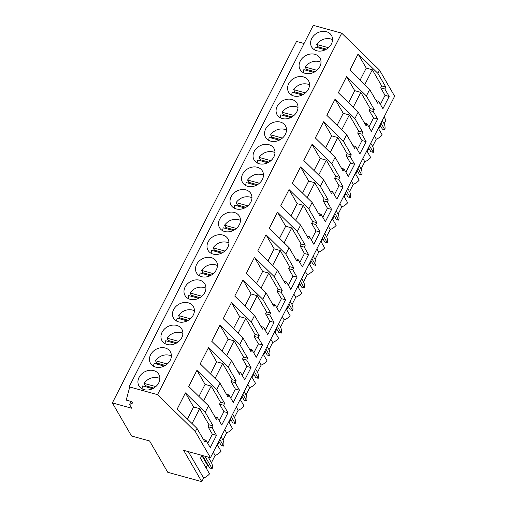 <?xml version="1.0" encoding="UTF-8"?>
<svg xmlns="http://www.w3.org/2000/svg" width="507" height="507" viewBox="0 0 507 507"><rect width="100%" height="100%" fill="white"/><g stroke="black" fill="none" stroke-linecap="round" stroke-linejoin="round"><path stroke-width="0.76" d="M131.522 436.001L149.609 440.976L167.747 472.29L201.78 481.65L183.642 450.336L210.462 457.713L195.353 431.628L157.538 394.649L129.12 386.828L129.577 387.621L126.211 400.105L131.82 401.645L132.619 403.027L129.538 404.497L131.706 408.236L112.358 402.919L131.522 436.001M112.358 402.919L296.538 41.435L304.054 43.501M129.12 386.828L313.301 25.35L341.724 33.164L379.54 70.15L377.892 73.376L358.094 54.015L366.25 68.096L360.103 80.157M210.462 457.713L394.642 96.229L379.54 70.15M384.091 116.94L385.96 120.172L384.116 123.79A12.149 9.855 149.9 0 1 384.845 129.798L382.379 129.12L379.99 124.988M378.33 128.252L382.215 134.963A12.149 9.855 149.9 0 1 376.295 139.146L372.607 146.384A12.149 9.855 149.9 0 1 373.336 152.392L370.871 151.713L368.475 147.581M369.349 149.09L368.589 148.881L367.226 151.549M366.815 150.845L370.699 157.557A12.149 9.855 149.9 0 1 364.78 161.739L361.098 168.97A12.149 9.855 149.9 0 1 361.821 174.985L359.355 174.307L356.966 170.175M357.834 171.677L357.074 171.467L355.711 174.142M355.306 173.438L359.19 180.15A12.149 9.855 149.9 0 1 353.271 184.333L349.583 191.564A12.149 9.855 149.9 0 1 350.312 197.578L347.846 196.9L345.457 192.768M346.325 194.27L345.565 194.061L344.202 196.735M343.79 196.032L347.682 202.737A12.149 9.855 149.9 0 1 341.762 206.919L338.074 214.157A12.149 9.855 149.9 0 1 338.796 220.171L336.337 219.493L333.942 215.361M334.816 216.863L334.05 216.654L332.687 219.328M332.281 218.625L336.166 225.33A12.149 9.855 149.9 0 1 330.247 229.513L326.559 236.75A12.149 9.855 149.9 0 1 327.288 242.758L324.822 242.086L322.433 237.954M323.301 239.456L322.541 239.247L321.178 241.921M320.773 241.218L324.657 247.923A12.149 9.855 149.9 0 1 318.738 252.106L315.05 259.343A12.149 9.855 149.9 0 1 315.779 265.351L313.313 264.673L310.918 260.547M311.792 262.049L311.032 261.84L309.669 264.515M309.257 263.805L313.142 270.516A12.149 9.855 149.9 0 1 307.223 274.699L303.541 281.936A12.149 9.855 149.9 0 1 304.263 287.944L301.798 287.266L299.409 283.14M300.277 284.642L299.517 284.433L298.154 287.108M297.748 286.398L301.633 293.109A12.149 9.855 149.9 0 1 295.714 297.292L292.026 304.53A12.149 9.855 149.9 0 1 292.754 310.538L290.289 309.859L287.9 305.734M288.768 307.236L288.008 307.027L286.645 309.701M286.233 308.991L290.124 315.703A12.149 9.855 149.9 0 1 284.205 319.885L280.517 327.123A12.149 9.855 149.9 0 1 281.239 333.131L278.78 332.453L276.385 328.321M277.259 329.829L276.492 329.62L275.13 332.288M274.724 331.584L278.609 338.296A12.149 9.855 149.9 0 1 272.69 342.478L269.002 349.716A12.149 9.855 149.9 0 1 269.73 355.724L267.265 355.046L264.876 350.914M265.744 352.422L264.984 352.213L263.621 354.881M263.215 354.178L267.1 360.889A12.149 9.855 149.9 0 1 261.181 365.072L257.493 372.303A12.149 9.855 149.9 0 1 258.221 378.317L255.756 377.639L253.361 373.507M254.235 375.009L253.475 374.8L252.112 377.474M251.7 376.771L255.585 383.482A12.149 9.855 149.9 0 1 249.666 387.665L245.984 394.896A12.149 9.855 149.9 0 1 246.706 400.91L244.241 400.232L241.852 396.1M242.72 397.602L241.959 397.393L240.597 400.067M240.191 399.364L244.076 406.069A12.149 9.855 149.9 0 1 238.157 410.252L234.468 417.489A12.149 9.855 149.9 0 1 235.197 423.503L232.732 422.825L230.343 418.693M231.211 420.195L230.451 419.986L229.088 422.661M228.676 421.957L232.567 428.662A12.149 9.855 149.9 0 1 226.648 432.845L222.96 440.082A12.149 9.855 149.9 0 1 223.682 446.09L221.223 445.419L218.828 441.286M219.702 442.788L218.935 442.579L217.573 445.254M217.167 444.55L221.052 451.255A12.149 9.855 149.9 0 1 215.133 455.438L211.444 462.676A12.149 9.855 149.9 0 1 212.173 468.683L209.708 468.005L202.477 455.514M208.187 465.382L207.426 465.173L206.064 467.847M202.166 455.432A12.149 9.855 149.9 0 1 200.417 458.094L209.543 473.849A12.149 9.855 149.9 0 1 203.624 478.031L201.78 481.65M380.858 126.496L380.098 126.287L378.735 128.955M131.098 401.449L129.538 404.497M341.724 33.164L157.538 394.649M311.729 38.532A11.477 9.31 149.9 0 1 321.679 31.485A11.477 9.31 149.9 0 1 331.508 35.49A11.477 9.31 149.9 0 1 331.413 43.944A11.477 9.31 149.9 0 1 321.47 50.992A11.477 9.31 149.9 0 1 311.64 46.993A11.477 9.31 149.9 0 1 311.729 38.532M185.106 287.051A11.477 9.31 149.9 0 1 195.049 280.003A11.477 9.31 149.9 0 1 204.879 284.002A11.477 9.31 149.9 0 1 204.79 292.463A11.477 9.31 149.9 0 1 194.846 299.51A11.477 9.31 149.9 0 1 185.017 295.511A11.477 9.31 149.9 0 1 185.106 287.051M173.59 309.644A11.477 9.31 149.9 0 1 183.54 302.597A11.477 9.31 149.9 0 1 193.37 306.596A11.477 9.31 149.9 0 1 193.281 315.056A11.477 9.31 149.9 0 1 183.331 322.103A11.477 9.31 149.9 0 1 173.502 318.104A11.477 9.31 149.9 0 1 173.59 309.644M254.172 151.498A11.477 9.31 149.9 0 1 264.122 144.451A11.477 9.31 149.9 0 1 273.945 148.45A11.477 9.31 149.9 0 1 273.856 156.91A11.477 9.31 149.9 0 1 263.913 163.957A11.477 9.31 149.9 0 1 254.083 159.952A11.477 9.31 149.9 0 1 254.172 151.498M296.88 111.724A11.477 9.31 149.9 0 1 286.937 118.771A11.477 9.31 149.9 0 1 277.107 114.772A11.477 9.31 149.9 0 1 277.196 106.312A11.477 9.31 149.9 0 1 287.139 99.264A11.477 9.31 149.9 0 1 296.969 103.263A11.477 9.31 149.9 0 1 296.88 111.724M285.371 134.317A11.477 9.31 149.9 0 1 275.421 141.364A11.477 9.31 149.9 0 1 265.598 137.359A11.477 9.31 149.9 0 1 265.687 128.905A11.477 9.31 149.9 0 1 275.631 121.857A11.477 9.31 149.9 0 1 285.46 125.856A11.477 9.31 149.9 0 1 285.371 134.317M300.22 61.125A11.477 9.31 149.9 0 1 310.164 54.078A11.477 9.31 149.9 0 1 319.993 58.077A11.477 9.31 149.9 0 1 319.904 66.537A11.477 9.31 149.9 0 1 309.961 73.585A11.477 9.31 149.9 0 1 300.131 69.586A11.477 9.31 149.9 0 1 300.22 61.125M308.395 89.131A11.477 9.31 149.9 0 1 298.446 96.178A11.477 9.31 149.9 0 1 288.616 92.179A11.477 9.31 149.9 0 1 288.705 83.718A11.477 9.31 149.9 0 1 298.655 76.671A11.477 9.31 149.9 0 1 308.484 80.67A11.477 9.31 149.9 0 1 308.395 89.131M239.323 224.683A11.477 9.31 149.9 0 1 229.379 231.731A11.477 9.31 149.9 0 1 219.55 227.732A11.477 9.31 149.9 0 1 219.639 219.271A11.477 9.31 149.9 0 1 229.582 212.224A11.477 9.31 149.9 0 1 239.412 216.229A11.477 9.31 149.9 0 1 239.323 224.683M250.838 202.097A11.477 9.31 149.9 0 1 240.888 209.138A11.477 9.31 149.9 0 1 231.059 205.139A11.477 9.31 149.9 0 1 231.148 196.678A11.477 9.31 149.9 0 1 241.098 189.637A11.477 9.31 149.9 0 1 250.927 193.636A11.477 9.31 149.9 0 1 250.838 202.097M262.347 179.503A11.477 9.31 149.9 0 1 252.404 186.551A11.477 9.31 149.9 0 1 242.574 182.545A11.477 9.31 149.9 0 1 242.663 174.085A11.477 9.31 149.9 0 1 252.606 167.044A11.477 9.31 149.9 0 1 262.436 171.043A11.477 9.31 149.9 0 1 262.347 179.503M227.814 247.277A11.477 9.31 149.9 0 1 217.864 254.324A11.477 9.31 149.9 0 1 208.041 250.325A11.477 9.31 149.9 0 1 208.13 241.864A11.477 9.31 149.9 0 1 218.073 234.817A11.477 9.31 149.9 0 1 227.903 238.822A11.477 9.31 149.9 0 1 227.814 247.277M170.257 360.243A11.477 9.31 149.9 0 1 160.307 367.29A11.477 9.31 149.9 0 1 150.484 363.285A11.477 9.31 149.9 0 1 150.573 354.83A11.477 9.31 149.9 0 1 160.516 347.783A11.477 9.31 149.9 0 1 170.346 351.782A11.477 9.31 149.9 0 1 170.257 360.243M181.766 337.649A11.477 9.31 149.9 0 1 171.822 344.697A11.477 9.31 149.9 0 1 161.993 340.691A11.477 9.31 149.9 0 1 162.082 332.237A11.477 9.31 149.9 0 1 172.025 325.19A11.477 9.31 149.9 0 1 181.855 329.189A11.477 9.31 149.9 0 1 181.766 337.649M216.299 269.87A11.477 9.31 149.9 0 1 206.355 276.917A11.477 9.31 149.9 0 1 196.526 272.918A11.477 9.31 149.9 0 1 196.615 264.458A11.477 9.31 149.9 0 1 206.564 257.41A11.477 9.31 149.9 0 1 216.388 261.409A11.477 9.31 149.9 0 1 216.299 269.87M139.057 377.417A11.477 9.31 149.9 0 1 149.007 370.376A11.477 9.31 149.9 0 1 158.83 374.375A11.477 9.31 149.9 0 1 158.742 382.836A11.477 9.31 149.9 0 1 148.798 389.883A11.477 9.31 149.9 0 1 138.969 385.878A11.477 9.31 149.9 0 1 139.057 377.417M377.892 73.376L385.814 87.052L384.826 88.991L389.161 96.469L382.912 108.739L378.577 101.254L377.588 103.187L369.673 89.517L368.025 92.743L366.384 95.969L374.299 109.645L373.317 111.578L377.652 119.063L371.397 131.332L367.068 123.847L366.079 125.78L358.157 112.11L354.868 118.562L362.79 132.238L361.802 134.171L366.136 141.656L359.888 153.919L355.553 146.441L354.564 148.374L346.649 134.704L345.001 137.929L343.359 141.155L351.275 154.831L350.293 156.764L354.627 164.249L348.379 176.512L344.044 169.027L343.055 170.967L335.133 157.29L331.844 163.748L339.766 177.425L338.777 179.358L343.112 186.842L336.863 199.105L332.529 191.621L331.546 193.56L323.624 179.884L320.335 186.342L328.257 200.012L327.269 201.951L331.603 209.435L325.355 221.698L321.02 214.214L320.031 216.153L312.116 202.477L310.468 205.703L308.826 208.935L316.742 222.605L315.76 224.544L320.094 232.029L313.839 244.292L309.511 236.807L308.522 238.746L300.6 225.07L297.311 231.528L305.233 245.198L304.244 247.137L308.579 254.622L302.33 266.885L297.996 259.4L297.007 261.339L289.091 247.663L287.444 250.889L285.802 254.115L293.718 267.791L292.735 269.73L297.07 277.215L290.822 289.478L286.487 281.993L285.498 283.926L277.576 270.256L274.287 276.708L282.209 290.384L281.22 292.324L285.555 299.802L279.306 312.071L274.971 304.587L273.989 306.52L266.067 292.85L262.778 299.301L270.7 312.977L269.711 314.91L274.046 322.395L267.797 334.664L263.463 327.18L262.474 329.113L254.558 315.443L252.911 318.669L251.269 321.894L259.185 335.571L258.202 337.504L262.531 344.988L256.282 357.251L251.954 349.773L250.965 351.706L243.043 338.036L239.754 344.487L247.676 358.164L246.687 360.097L251.022 367.581L244.773 379.844L240.438 372.36L239.45 374.299L231.534 360.623L229.886 363.855L228.245 367.081L236.161 380.757L235.178 382.69L239.513 390.175L233.264 402.438L228.93 394.953L227.941 396.892L220.019 383.216L216.73 389.674L224.652 403.344L223.663 405.283L227.998 412.768L221.749 425.031L217.414 417.546L216.432 419.485L208.51 405.809L205.221 412.267L185.423 392.9L193.579 406.982L187.432 419.048M208.51 405.809L188.712 386.448L196.931 370.306L205.088 384.388L198.94 396.455M216.73 389.674L196.931 370.306M220.019 383.216L200.221 363.855L208.447 347.713L216.603 361.795L210.456 373.862M228.245 367.081L208.447 347.713M231.534 360.623L211.736 341.262L219.956 325.12L228.112 339.202L221.965 351.269M239.754 344.487L219.956 325.12M243.043 338.036L223.245 318.669L231.471 302.533L239.621 316.615L233.48 328.675M251.269 321.894L231.471 302.533M254.558 315.443L234.754 296.075L242.98 279.94L251.136 294.022L244.989 306.082M262.778 299.301L242.98 279.94M266.067 292.85L246.269 273.482L254.489 257.347L262.645 271.429L256.498 283.489M274.287 276.708L254.489 257.347M277.576 270.256L257.778 250.889L266.004 234.754L274.16 248.836L268.013 260.896M285.802 254.115L266.004 234.754M289.091 247.663L269.293 228.296L277.513 212.16L285.669 226.242L279.522 238.303M297.311 231.528L277.513 212.16M300.6 225.07L280.802 205.703L289.028 189.567L297.178 203.649L291.037 215.716M308.826 208.935L289.028 189.567M312.116 202.477L292.317 183.116L300.537 166.974L308.693 181.056L302.546 193.123M320.335 186.342L300.537 166.974M323.624 179.884L303.826 160.523L312.046 144.381L320.202 158.463L314.055 170.529M331.844 163.748L312.046 144.381M335.133 157.29L315.335 137.929L323.561 121.788L331.717 135.87L325.57 147.936M343.359 141.155L323.561 121.788M346.649 134.704L326.85 115.336L335.07 99.201L343.226 113.283L337.079 125.343M354.868 118.562L335.07 99.201M358.157 112.11L338.359 92.743L346.585 76.608L354.735 90.69L348.594 102.75M366.384 95.969L346.585 76.608M369.673 89.517L349.874 70.15L358.094 54.015M205.221 412.267L213.143 425.937L212.154 427.876L216.489 435.361L210.24 447.624L205.905 440.139L204.917 442.079L197.001 428.402L195.353 431.628M197.001 428.402L177.197 409.035L185.423 392.9M382.246 120.558L384.116 123.79M374.426 135.914L376.295 139.146M370.737 143.151L372.607 146.384M362.911 158.507L364.78 161.739M369.445 145.68L373.336 152.392M368.589 148.881L368.177 148.171M359.222 165.745L361.098 168.97M351.402 181.1L353.271 184.333M357.936 168.273L361.821 174.985M357.074 171.467L356.668 170.764M347.713 188.338L349.583 191.564M339.886 203.694L341.762 206.919M346.427 190.866L350.312 197.578M345.565 194.061L345.153 193.357M336.204 210.931L338.074 214.157M328.378 226.287L330.247 229.513M334.912 213.46L338.796 220.171M334.05 216.654L333.644 215.95M324.689 233.518L326.559 236.75M316.869 248.874L318.738 252.106M323.403 236.053L327.288 242.758M322.541 239.247L322.135 238.543M313.18 256.111L315.05 259.343M305.353 271.467L307.223 274.699M311.887 258.646L315.779 265.351M311.032 261.84L310.62 261.137M301.665 278.704L303.541 281.936M293.845 294.06L295.714 297.292M300.378 281.233L304.263 287.944M299.517 284.433L299.111 283.724M290.156 301.297L292.026 304.53M282.329 316.653L284.205 319.885M288.87 303.826L292.754 310.538M288.008 307.027L287.596 306.317M278.647 323.891L280.517 327.123M270.82 339.246L272.69 342.478M277.354 326.419L281.239 333.131M276.492 329.62L276.087 328.91M267.132 346.484L269.002 349.716M259.311 361.84L261.181 365.072M265.845 349.012L269.73 355.724M264.984 352.213L264.578 351.503M255.623 369.077L257.493 372.303M247.796 384.433L249.666 387.665M254.33 371.606L258.221 378.317M253.475 374.8L253.063 374.096M244.108 391.67L245.984 394.896M236.287 407.026L238.157 410.252M242.821 394.199L246.706 400.91M241.959 397.393L241.554 396.689M232.599 414.263L234.468 417.489M224.772 429.619L226.648 432.845M231.312 416.792L235.197 423.503M230.451 419.986L230.039 419.283M221.09 436.85L222.96 440.082M213.263 452.206L215.133 455.438M219.797 439.385L223.682 446.09M218.935 442.579L218.53 441.876M208.212 457.092L211.444 462.676M188.331 451.623L203.624 478.031M204.936 456.192L212.173 468.683M207.426 465.173L201.989 455.78M380.96 123.087L384.845 129.798M380.098 126.287L379.692 125.578M224.652 403.344L220.526 402.216L211.178 386.061L205.088 384.388M236.161 380.757L232.041 379.623L222.687 363.468L216.603 361.795M247.676 358.164L243.55 357.029L234.196 340.881L228.112 339.202M259.185 335.571L255.065 334.436L245.711 318.288L239.621 316.615M270.7 312.977L266.574 311.843L257.22 295.695L251.136 294.022M282.209 290.384L278.083 289.25L268.735 273.102L262.645 271.429M293.718 267.791L289.598 266.657L280.244 250.509L274.16 248.836M305.233 245.198L301.107 244.063L291.753 227.916L285.669 226.242M316.742 222.605L312.623 221.47L303.268 205.322L297.178 203.649M328.257 200.012L324.131 198.877L314.777 182.729L308.693 181.056M339.766 177.425L335.64 176.29L326.293 160.136L320.202 158.463M351.275 154.831L347.156 153.697L337.801 137.549L331.717 135.87M362.79 132.238L358.664 131.104L349.31 114.956L343.226 113.283M374.299 109.645L370.18 108.511L360.826 92.363L354.735 90.69M385.814 87.052L381.689 85.917L372.334 69.77L366.25 68.096M213.143 425.937L209.017 424.803L199.663 408.655L193.579 406.982M381.689 85.917L380.7 87.857L385.035 95.335L389.161 96.469M384.826 88.991L380.7 87.857M380.408 104.417L385.035 95.335M378.577 101.254L376.067 100.563M370.18 108.511L369.191 110.444L373.526 117.928L377.652 119.063M373.317 111.578L369.191 110.444M368.9 127.01L373.526 117.928M367.068 123.847L364.558 123.157M358.664 131.104L357.682 133.037L362.011 140.521L366.136 141.656M361.802 134.171L357.682 133.037M357.384 149.603L362.011 140.521M355.553 146.441L353.043 145.75M347.156 153.697L346.167 155.63L350.502 163.115L354.627 164.249M350.293 156.764L346.167 155.63M345.875 172.196L350.502 163.115M344.044 169.027L341.534 168.343M335.64 176.29L334.658 178.223L338.993 185.708L343.112 186.842M338.777 179.358L334.658 178.223M334.367 194.789L338.993 185.708M332.529 191.621L330.025 190.936M324.131 198.877L323.143 200.816L327.478 208.301L331.603 209.435M327.269 201.951L323.143 200.816M322.851 217.383L327.478 208.301M321.02 214.214L318.51 213.523M312.623 221.47L311.634 223.41L315.969 230.894L320.094 232.029M315.76 224.544L311.634 223.41M311.342 239.976L315.969 230.894M309.511 236.807L307.001 236.116M301.107 244.063L300.125 246.003L304.454 253.487L308.579 254.622M304.244 247.137L300.125 246.003M299.827 262.563L304.454 253.487M297.996 259.4L295.486 258.709M289.598 266.657L288.61 268.596L292.945 276.081L297.07 277.215M292.735 269.73L288.61 268.596M288.318 285.156L292.945 276.081M286.487 281.993L283.977 281.303M278.083 289.25L277.101 291.189L281.436 298.667L285.555 299.802M281.22 292.324L277.101 291.189M276.809 307.749L281.436 298.667M274.971 304.587L272.468 303.896M266.574 311.843L265.586 313.782L269.92 321.261L274.046 322.395M269.711 314.91L265.586 313.782M265.294 330.342L269.92 321.261M263.463 327.18L260.953 326.489M255.065 334.436L254.077 336.369L258.412 343.854L262.531 344.988M258.202 337.504L254.077 336.369M253.785 352.935L258.412 343.854M251.954 349.773L249.444 349.082M243.55 357.029L242.568 358.962L246.896 366.447L251.022 367.581M246.687 360.097L242.568 358.962M242.27 375.529L246.896 366.447M240.438 372.36L237.929 371.675M232.041 379.623L231.053 381.556L235.387 389.04L239.513 390.175M235.178 382.69L231.053 381.556M230.761 398.122L235.387 389.04M228.93 394.953L226.42 394.269M220.526 402.216L219.544 404.149L223.879 411.633L227.998 412.768M223.663 405.283L219.544 404.149M219.252 420.715L223.879 411.633M217.414 417.546L214.911 416.855M209.017 424.803L208.028 426.742L212.363 434.226L216.489 435.361M212.154 427.876L208.028 426.742M207.737 443.308L212.363 434.226M205.905 440.139L203.396 439.449M211.178 386.061L203.573 400.98M222.687 363.468L215.088 378.393M234.196 340.881L226.597 355.8M245.711 318.288L238.106 333.207M257.22 295.695L249.621 310.614M268.735 273.102L261.13 288.02M280.244 250.509L272.646 265.427M291.753 227.916L284.154 242.834M303.268 205.322L295.663 220.241M314.777 182.729L307.179 197.648M326.293 160.136L318.688 175.054M337.801 137.549L330.203 152.468M349.31 114.956L341.712 129.874M360.826 92.363L353.221 107.281M372.334 69.77L364.736 84.688M199.663 408.655L192.064 423.573M332.541 39.685A11.477 9.31 -30.1 0 0 330.589 38.906C325.019 37.835 320.373 39.685 316.647 44.458L318.016 46.821A11.477 9.31 -30.1 0 0 317.502 47.639M325.317 49.787L315.329 47.037A11.477 9.31 -30.1 0 0 314.765 49.984M328.454 47.702L316.647 44.458M326.483 49.147L318.016 46.821M321.032 62.279A11.477 9.31 -30.1 0 0 319.08 61.499C313.51 60.428 308.864 62.279 305.132 67.051L306.501 69.415A11.477 9.31 -30.1 0 0 305.994 70.232M313.801 72.381L303.82 69.63A11.477 9.31 -30.1 0 0 303.256 72.577M316.945 70.296L305.132 67.051M314.974 71.741L306.501 69.415M309.524 84.872A11.477 9.31 -30.1 0 0 307.565 84.092C302.001 83.021 297.349 84.865 293.623 89.644L294.992 92.008A11.477 9.31 -30.1 0 0 294.485 92.825M302.292 94.967L292.305 92.223A11.477 9.31 -30.1 0 0 291.747 95.17M305.436 92.889L293.623 89.644M303.459 94.334L294.992 92.008M298.008 107.465A11.477 9.31 -30.1 0 0 296.056 106.685C290.486 105.614 285.84 107.459 282.107 112.237L283.476 114.595A11.477 9.31 -30.1 0 0 282.969 115.412M290.784 117.561L280.796 114.816A11.477 9.31 -30.1 0 0 280.232 117.757M293.921 115.482L282.107 112.237M291.95 116.927L283.476 114.595M286.499 130.058A11.477 9.31 -30.1 0 0 284.541 129.279C278.977 128.201 274.325 130.052 270.599 134.824L271.967 137.188A11.477 9.31 -30.1 0 0 271.46 138.005M279.268 140.154L269.28 137.41A11.477 9.31 -30.1 0 0 268.723 140.35M282.412 138.075L270.599 134.824M280.441 139.52L271.967 137.188M274.984 152.651A11.477 9.31 -30.1 0 0 273.032 151.872C267.462 150.794 262.816 152.645 259.09 157.417L260.452 159.781A11.477 9.31 -30.1 0 0 259.945 160.599M267.759 162.747L257.771 160.003A11.477 9.31 -30.1 0 0 257.207 162.943M270.896 160.668L259.09 157.417M268.925 162.113L260.452 159.781M263.475 175.245A11.477 9.31 -30.1 0 0 261.523 174.465C255.953 173.388 251.307 175.238 247.574 180.01L248.943 182.374A11.477 9.31 -30.1 0 0 248.436 183.192M256.244 185.34L246.263 182.596A11.477 9.31 -30.1 0 0 245.699 185.537M259.388 183.261L247.574 180.01M257.417 184.706L248.943 182.374M251.966 197.831A11.477 9.31 -30.1 0 0 250.008 197.058C244.444 195.981 239.792 197.831 236.066 202.604L237.434 204.967A11.477 9.31 -30.1 0 0 236.927 205.785M244.735 207.933L234.747 205.189A11.477 9.31 -30.1 0 0 234.19 208.13M247.879 205.855L236.066 202.604M245.901 207.3L237.434 204.967M240.451 220.425A11.477 9.31 -30.1 0 0 238.499 219.651C232.928 218.574 228.283 220.425 224.55 225.197L225.919 227.561A11.477 9.31 -30.1 0 0 225.412 228.378M233.226 230.527L223.238 227.776A11.477 9.31 -30.1 0 0 222.674 230.723M236.363 228.448L224.55 225.197M234.392 229.893L225.919 227.561M228.942 243.018A11.477 9.31 -30.1 0 0 226.984 242.238C221.42 241.167 216.768 243.018 213.041 247.79L214.41 250.154A11.477 9.31 -30.1 0 0 213.903 250.971M221.711 253.12L211.723 250.369A11.477 9.31 -30.1 0 0 211.166 253.316M224.855 251.035L213.041 247.79M222.884 252.48L214.41 250.154M217.427 265.611A11.477 9.31 -30.1 0 0 215.475 264.831C209.904 263.76 205.259 265.611 201.532 270.383L202.895 272.747A11.477 9.31 -30.1 0 0 202.388 273.565M210.202 275.713L200.214 272.962A11.477 9.31 -30.1 0 0 199.65 275.909M213.339 273.628L201.532 270.383M211.368 275.073L202.895 272.747M205.918 288.204A11.477 9.31 -30.1 0 0 203.966 287.425C198.395 286.354 193.75 288.198 190.017 292.976L191.386 295.34A11.477 9.31 -30.1 0 0 190.879 296.158M198.687 298.3L188.705 295.556A11.477 9.31 -30.1 0 0 188.141 298.503M201.83 296.221L190.017 292.976M199.859 297.666L191.386 295.34M194.409 310.797A11.477 9.31 -30.1 0 0 192.451 310.018C186.887 308.947 182.235 310.791 178.508 315.569L179.877 317.927A11.477 9.31 -30.1 0 0 179.37 318.745M187.178 320.893L177.19 318.149A11.477 9.31 -30.1 0 0 176.632 321.089M190.321 318.814L178.508 315.569M188.344 320.259L179.877 317.927M182.894 333.391A11.477 9.31 -30.1 0 0 180.942 332.611C175.371 331.534 170.726 333.384 166.993 338.156L168.362 340.52A11.477 9.31 -30.1 0 0 167.855 341.338M175.669 343.486L165.681 340.742A11.477 9.31 -30.1 0 0 165.117 343.683M178.806 341.407L166.993 338.156M176.835 342.852L168.362 340.52M171.385 355.984A11.477 9.31 -30.1 0 0 169.427 355.204C163.862 354.127 159.211 355.977 155.484 360.75L156.853 363.113A11.477 9.31 -30.1 0 0 156.346 363.931M164.154 366.079L154.166 363.335A11.477 9.31 -30.1 0 0 153.608 366.276M167.297 364.001L155.484 360.75M165.326 365.446L156.853 363.113M159.87 378.577A11.477 9.31 -30.1 0 0 157.918 377.797C152.347 376.72 147.702 378.571 143.975 383.343L145.338 385.707A11.477 9.31 -30.1 0 0 144.831 386.524M152.645 388.673L142.657 385.928A11.477 9.31 -30.1 0 0 142.093 388.869M155.782 386.594L143.975 383.343M153.811 388.039L145.338 385.707"/></g></svg>
